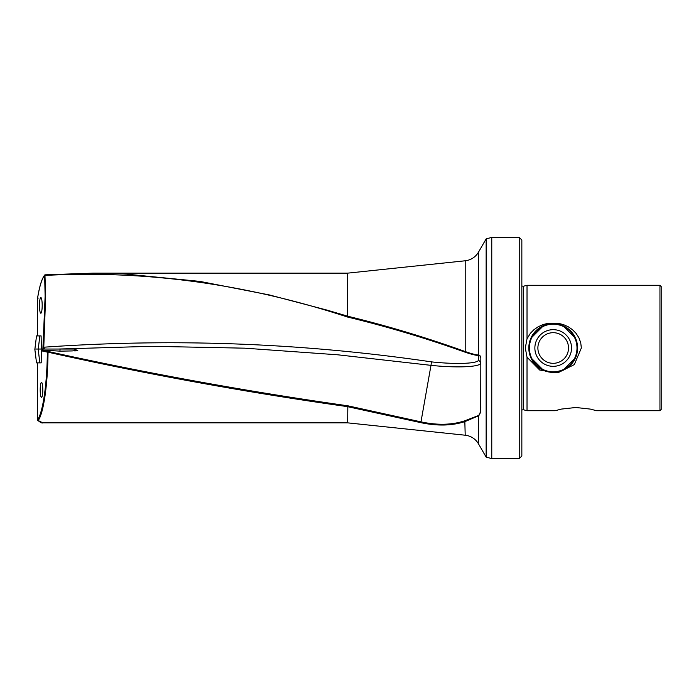 <?xml version="1.0" encoding="UTF-8"?>
<svg xmlns="http://www.w3.org/2000/svg" width="696" height="696" viewBox="0 0 696 696"><rect width="100%" height="100%" fill="white"/><g stroke="black" fill="none" stroke-linecap="round" stroke-linejoin="round"><path stroke-width="1.04" d="M75.812 349.818L77.778 350.375L72.201 350.932L60.143 351.149L42.021 350.071L48.172 351.471C148.057 373.508 247.941 391.622 347.835 405.803L421.063 421.889C437.48 425.378 452.069 425.012 464.815 420.784L478.413 415.547C480.075 414.207 480.849 411.058 480.736 406.125L480.832 357.944C480.449 355.9 479.657 354.934 478.474 355.038L478.474 252.17A17.417 17.417 0 0 1 465.206 260.782L347.661 273.145L93.203 273.145L122.914 273.789L199.935 281.401L269.404 294.947L326.981 310.094L347.661 316.184L347.478 317.019C386.889 326.528 426.082 338.239 465.041 352.159L465.206 351.541C426.248 337.543 387.063 325.763 347.652 316.21L347.661 273.145M45.388 349.044L43.604 348.583L42.865 349.522L45.127 296.322L44.648 275.077A0.696 0.696 0 0 1 45.144 274.824L93.203 273.145L45.144 274.824L44.97 275.416C145.838 270.1 246.671 283.968 347.478 317.019M42.186 305.379A7.839 1.357 -90 0 0 40.881 297.549A7.839 1.357 -90 0 0 39.472 305.379A7.839 1.357 -90 0 0 40.777 313.217A7.839 1.357 -90 0 0 42.186 305.379M42.813 389.882A7.491 1.305 -90 0 0 41.473 382.4A7.491 1.305 -90 0 0 40.211 389.882A7.491 1.305 -90 0 0 41.56 397.373A7.491 1.305 -90 0 0 42.813 389.882M521.843 285.986L523.34 286.274L523.34 409.726L527.02 410.71L527.02 357.222L525.315 348L527.02 338.778L527.02 285.29L659.956 285.29L659.956 410.71L596.542 410.71L590.347 409.091L575.844 407.491L561.341 409.091L555.147 410.71L561.341 409.091L575.844 407.491M527.02 410.71L555.147 410.71M527.02 338.778L530.369 333.323L534.006 329.634L538.173 326.772L542.958 324.606L548.074 323.301L558.322 323.301L563.447 324.606L568.232 326.772L572.399 329.634L576.036 333.323L578.924 337.804L580.742 342.806L581.351 348L574.304 364.608L557.94 372.76L539.696 370.028L527.02 357.222M543.654 325.563L530.796 338.378L528.812 348A24.386 24.386 0 0 1 553.198 323.614A24.386 24.386 0 0 1 577.584 348L577.088 343.076L575.609 338.378L562.751 325.563M659.956 285.29L661.2 286.535L661.2 409.465L659.956 410.71M478.474 252.17L486.139 238.893L491.767 237.388L491.767 458.612L519.233 458.612L519.233 237.388L521.843 239.998L521.843 456.002L519.233 458.612M37.697 420.306C40.394 422.498 42.091 423.351 42.795 422.855L347.661 422.855L465.206 435.217A17.417 17.417 0 0 1 478.474 443.83L486.139 457.107L491.767 458.612M347.661 422.855L347.835 405.803M58.403 349.044L151.554 346.303L244.696 348.174L337.847 354.812L430.989 365.348L420.836 422.655C437.523 426.178 452.313 425.778 465.206 421.48L478.474 415.843C480.153 414.468 480.945 411.301 480.832 406.325L480.832 357.944M420.836 422.655L347.661 406.673M42.795 422.855L38.219 420.514C43.57 413.18 47.798 384.253 48.024 352.185C147.891 374.413 247.767 392.57 347.661 406.655M486.139 457.107L486.139 238.893M45.101 297.296L45.64 296.235L43.778 347.217C173.347 338.082 302.577 342.971 431.468 361.876C456.228 364.556 478.822 363.669 478.526 359.893L478.752 355.647C475.438 355.308 470.87 354.142 465.041 352.159M478.404 355.038C475.203 354.708 470.809 353.542 465.206 351.541L465.206 260.782M37.506 335.907L37.506 298.671C39.411 286.761 41.743 279.044 44.5 275.52L44.97 275.416L45.64 296.235M41.09 335.907L41.412 349.044M42.021 350.071L41.29 350.758L47.337 352.15C47.111 383.966 42.874 412.658 37.506 419.871L37.506 362.877M41.29 350.758L41.194 362.877M41.264 348.487L42.004 349.253L41.264 348.487M37.636 298.662L37.506 299.158L37.636 298.662M562.751 370.437L575.609 357.622L577.088 352.924L577.584 348A24.386 24.386 0 0 1 553.198 372.386A24.386 24.386 0 0 1 528.812 348L530.796 357.622L543.654 370.437M431.468 361.876L430.989 365.348C457.315 368.149 481.432 366.983 480.736 362.842L478.526 359.893M43.604 348.583L43.778 347.217L43.152 347.33L43.778 347.217M480.736 357.909C480.362 356.178 479.718 355.43 478.813 355.647M37.506 419.871L38.219 420.514L37.506 419.871M48.172 351.471L47.337 352.15L48.024 352.185L48.172 351.471M464.815 420.784L465.206 435.217M478.413 415.547L478.474 443.83M37.506 298.88L38.21 298.071M40.907 362.877L36.523 362.877L34.8 349.044L75.907 349.044L75.681 350.888M59.943 351.149L60.073 349.044M40.907 335.907L36.523 335.907L34.887 349.044M567.658 367.488A24.264 24.264 0 0 0 572.695 333.541A24.264 24.264 0 0 0 538.747 328.512A24.264 24.264 0 0 0 533.71 362.459A24.264 24.264 0 0 0 567.658 367.488A24.264 24.264 0 0 1 533.71 362.459A24.264 24.264 0 0 1 538.747 328.512M39.837 362.877L38.167 349.044M74.768 350.941L74.916 349.044M41.821 350.088L41.864 349.044M39.837 335.907L38.245 349.044M564.125 362.72A18.331 18.331 0 0 0 567.927 337.082A18.331 18.331 0 0 0 542.28 333.28A18.331 18.331 0 0 0 538.478 358.918A18.331 18.331 0 0 0 564.125 362.72M562.325 360.302A15.312 15.312 0 0 0 565.5 338.874A15.312 15.312 0 0 0 544.081 335.698A15.312 15.312 0 0 0 540.905 357.126A15.312 15.312 0 0 0 562.325 360.302M567.379 367.114A23.795 23.795 0 0 0 572.312 333.819A23.795 23.795 0 0 0 539.026 328.886A23.795 23.795 0 0 0 534.084 362.181A23.795 23.795 0 0 0 567.379 367.114M523.34 409.726L521.843 410.014M491.767 237.388L519.233 237.388M523.34 286.274L527.02 285.29M45.11 296.496L42.9 349.209M37.514 298.488C39.402 286.561 41.786 278.757 44.648 275.077"/></g></svg>
